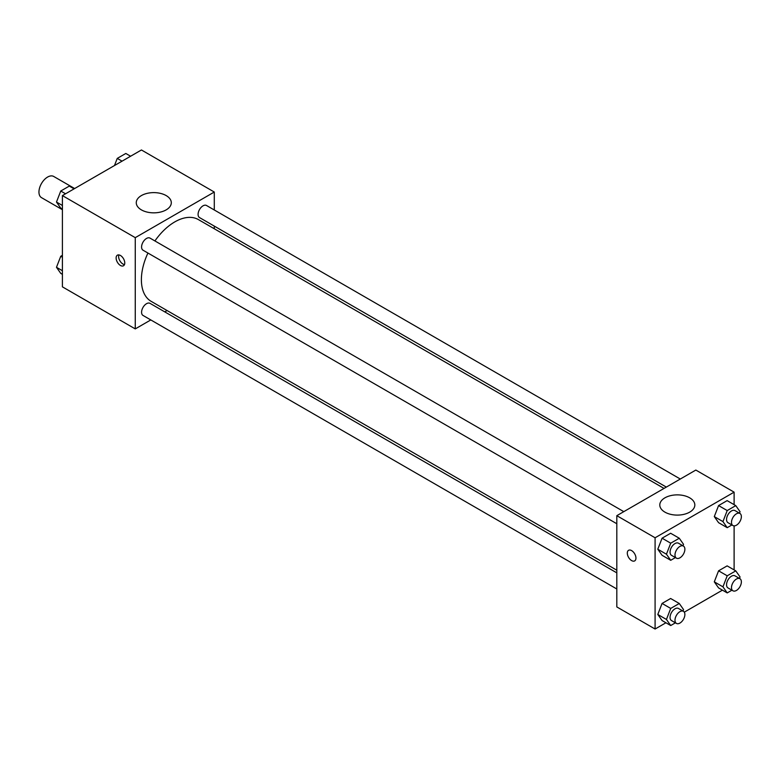 <?xml version="1.0" encoding="UTF-8"?>
<svg xmlns="http://www.w3.org/2000/svg" width="779" height="779" viewBox="0 0 779 779"><rect width="100%" height="100%" fill="white"/><g stroke="black" fill="none" stroke-linecap="round" stroke-linejoin="round"><path stroke-width="1.17" d="M74.638 188.537L53.702 176.453A12.221 7.06 120 0 0 44.286 179.735A12.221 7.06 120 0 0 38.95 192.033A12.221 7.06 120 0 0 41.482 197.632L62.408 209.717M150.795 319.935L135.264 328.904L62.408 286.847L62.408 195.597L141.437 149.977L214.283 192.033L214.283 209.97M214.283 226.105L214.283 228.763M141.398 195.578A17.518 10.117 180 0 1 160.484 193.387A17.518 10.117 180 0 1 171.302 202.725A17.518 10.117 180 0 1 153.784 212.842A17.518 10.117 180 0 1 136.267 202.725A17.518 10.117 180 0 1 141.398 195.578M135.264 328.904L135.264 237.653L62.408 195.597M135.264 237.653L214.283 192.033M120.443 265.464A6.115 3.525 60 0 1 116.451 260.069A6.115 3.525 60 0 1 117.386 255.181A6.115 3.525 60 0 1 123.501 258.706A6.115 3.525 60 0 1 123.501 265.766A6.115 3.525 60 0 1 120.443 265.464M118.895 254.918A6.115 3.525 -120 0 0 122.936 264.023A6.115 3.525 -120 0 0 124.474 264.587M167.066 310.539L164.768 311.873M623.794 511.647L150.016 238.111A6.982 4.031 120 0 0 143.024 242.142A6.982 4.031 120 0 0 143.024 250.205L616.812 523.741M616.812 572.857L150.016 303.352A6.982 4.031 120 0 0 144.631 305.222A6.982 4.031 120 0 0 141.583 312.252A6.982 4.031 120 0 0 143.024 315.446L616.812 588.982M680.301 479.027L206.513 205.49A6.982 4.031 120 0 0 201.138 207.36A6.982 4.031 120 0 0 198.08 214.391A6.982 4.031 120 0 0 199.531 217.584L666.327 487.089M147.932 253.039A47.217 27.265 120 0 0 141.388 279.749A47.217 27.265 120 0 0 151.165 301.356L616.812 570.199M664.029 488.414L198.382 219.581A47.217 27.265 120 0 0 154.914 240.935M665.928 622.772L655.09 629.023L616.812 606.929L616.812 515.679L695.832 470.058L734.11 492.153L734.11 504.665M684.293 612.167L722.425 590.151M657.797 549.214L662.072 555.3L657.797 549.214L662.072 538.192L657.797 549.214L666.434 554.21L670.719 543.187L679.269 538.24L683.543 544.326L682.969 545.806M670.631 533.255L662.072 538.192L670.631 533.255L679.269 538.24M714.294 516.594L718.579 522.68L714.294 516.594L718.579 505.571L714.294 516.594L722.941 521.589L727.216 510.566L735.775 505.62L740.05 511.706L739.475 513.186M727.128 500.634L718.579 505.571L727.128 500.634L735.775 505.62M714.294 581.845L718.579 587.921L714.294 581.845L718.579 570.812L714.294 581.845L722.941 586.83L727.216 575.808L735.775 570.871L740.05 576.957L739.475 578.437M727.128 565.875L718.579 570.812L727.128 565.875L735.775 570.871M655.09 629.023L655.09 537.773L734.11 492.153M734.11 525.874L734.11 569.907M657.797 614.465L662.072 620.542L657.797 614.465L662.072 603.433L657.797 614.465L666.434 619.451L670.719 608.428L679.269 603.491L683.543 609.577L682.969 611.057M670.631 598.496L662.072 603.433L670.631 598.496L679.269 603.491M664.925 512.134A17.518 10.117 180 0 1 659.794 504.987A17.518 10.117 180 0 1 677.311 494.869A17.518 10.117 180 0 1 694.829 504.987A17.518 10.117 180 0 1 684.02 514.325A17.518 10.117 180 0 1 664.925 512.134M655.09 537.773L616.812 515.679M635.946 558.095A6.115 3.525 60 0 1 634.681 560.89A6.115 3.525 60 0 1 628.575 557.365A6.115 3.525 60 0 1 628.575 550.305A6.115 3.525 60 0 1 633.278 551.941A6.115 3.525 60 0 1 635.946 558.095M628.575 550.305A6.115 3.525 -120 0 0 628.575 557.365A6.115 3.525 -120 0 0 634.69 560.89M675.412 557.579L670.719 560.296L666.434 554.21M683.426 546.069L678.49 543.216A6.982 4.031 120 0 0 673.105 545.096A6.982 4.031 120 0 0 670.057 552.116A6.982 4.031 120 0 0 671.498 555.32L676.445 558.173A6.982 4.031 120 0 0 683.426 554.142A6.982 4.031 120 0 0 683.426 546.069A6.982 4.031 120 0 0 678.042 547.939A6.982 4.031 120 0 0 674.994 554.969A6.982 4.031 120 0 0 676.445 558.173M670.719 560.296L662.072 555.3M670.719 543.187L662.072 538.192M731.919 524.958L727.216 527.675L722.941 521.589M739.923 513.449L734.986 510.596A6.982 4.031 120 0 0 729.602 512.475A6.982 4.031 120 0 0 726.554 519.496A6.982 4.031 120 0 0 728.005 522.699L732.942 525.552A6.982 4.031 120 0 0 739.923 521.511A6.982 4.031 120 0 0 739.923 513.449A6.982 4.031 120 0 0 734.548 515.318A6.982 4.031 120 0 0 731.491 522.349A6.982 4.031 120 0 0 732.942 525.552M727.216 527.675L718.579 522.68M727.216 510.566L718.579 505.571M675.412 622.82L670.719 625.537L666.434 619.451M683.426 611.311L678.49 608.467A6.982 4.031 120 0 0 673.105 610.337A6.982 4.031 120 0 0 670.057 617.367A6.982 4.031 120 0 0 671.498 620.561L676.445 623.414A6.982 4.031 120 0 0 683.426 619.383A6.982 4.031 120 0 0 683.426 611.311A6.982 4.031 120 0 0 678.042 613.19A6.982 4.031 120 0 0 674.994 620.211A6.982 4.031 120 0 0 676.445 623.414M670.719 625.537L662.072 620.542M670.719 608.428L662.072 603.433M731.919 590.2L727.216 592.916L722.941 586.83M739.923 578.69L734.986 575.847A6.982 4.031 120 0 0 729.602 577.716A6.982 4.031 120 0 0 726.554 584.747A6.982 4.031 120 0 0 728.005 587.941L732.942 590.794A6.982 4.031 120 0 0 739.923 586.762A6.982 4.031 120 0 0 739.923 578.69A6.982 4.031 120 0 0 734.548 580.569A6.982 4.031 120 0 0 731.491 587.59A6.982 4.031 120 0 0 732.942 590.794M727.216 592.916L718.579 587.921M727.216 575.808L718.579 570.812M62.408 209.093L60.752 208.129L56.477 202.043L60.752 191.021L69.302 186.084L74.093 188.849M62.408 205.471L56.477 202.043M65.543 193.786L60.752 191.021M114.484 165.528L117.249 158.4L125.808 153.463L130.599 156.228M122.04 161.165L117.249 158.4M62.408 274.335L60.752 273.38L56.477 267.294L60.752 256.272L62.408 255.308M62.408 270.722L56.477 267.294M62.408 257.226L60.752 256.272"/></g></svg>
